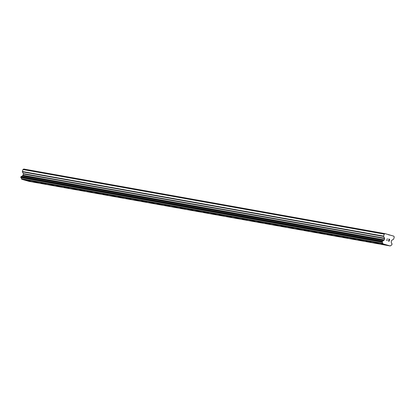 <?xml version="1.0" encoding="UTF-8"?>
<svg xmlns="http://www.w3.org/2000/svg" width="415" height="415" viewBox="0 0 415 415"><rect width="100%" height="100%" fill="white"/><g stroke="black" fill="none" stroke-linecap="round" stroke-linejoin="round"><path stroke-width="0.62" d="M386.427 245.146L381.52 243.75L386.427 245.146M386.531 245.161L381.52 243.75M378.786 243.771L373.775 242.365M370.948 242.376L366.035 240.98L370.948 242.376M371.046 242.391L366.035 240.98M363.307 241.006L358.295 239.595M355.562 239.621L350.55 238.215M347.822 238.236L342.811 236.83M340.082 236.851L335.071 235.445M332.342 235.471L327.326 234.06M324.597 234.086L319.592 232.675M316.858 232.696L311.847 231.29M309.118 231.316L304.107 229.91M301.373 229.931L296.367 228.52M293.633 228.546L288.622 227.14M285.894 227.166L280.882 225.755M278.149 225.781L273.137 224.37M270.31 224.38L265.398 222.985L270.31 224.38M270.409 224.396L265.398 222.985M262.669 223.011L257.658 221.6M254.924 221.626L249.913 220.22M247.184 220.241L242.173 218.835M239.445 218.855L234.434 217.444M231.705 217.47L226.694 216.065M223.96 216.091L218.954 214.68M216.22 214.705L211.209 213.294M208.48 213.32L203.469 211.909M200.741 211.935L195.724 210.53M192.996 210.55L187.985 209.144M185.256 209.165L180.245 207.759M177.413 207.77L172.505 206.374L177.413 207.77M177.516 207.785L172.5 206.374M169.771 206.395L164.76 204.989M162.032 205.015L157.02 203.604M154.188 203.62L149.281 202.219L154.188 203.62M154.292 203.63L149.281 202.219M146.547 202.245L141.536 200.839M138.807 200.86L133.796 199.454M131.067 199.48L126.056 198.069M123.328 198.095L118.317 196.684M115.484 196.694L110.572 195.299L115.484 196.694M115.583 196.71L110.572 195.299M107.843 195.32L102.832 193.914M100.103 193.94L95.087 192.534M92.358 192.555L87.352 191.144M84.52 191.159L79.607 189.759L84.52 191.159M84.619 191.17L79.607 189.764M76.879 189.79L71.868 188.379M69.134 188.405L64.123 186.994M61.394 187.02L56.383 185.609M53.654 185.635L48.643 184.224M45.915 184.25L40.898 182.844M38.17 182.865L33.159 181.459M30.326 181.469L25.419 180.074L30.326 181.469M30.43 181.48L25.419 180.074M390.23 245.965L28.972 181.365L21.715 179.264L21.487 178.829L382.729 243.372A1.136 1.089 100.1 0 0 382.168 242.287L382.511 241.063A1.136 1.089 100.1 0 0 383.538 240.461L384.067 240.15A0.472 0.457 100.1 0 0 384.285 239.865L384.643 238.584A0.472 0.457 100.1 0 0 384.606 238.226L383.683 236.467A0.472 0.457 -79.9 0 1 383.647 236.109L384.202 234.138L385.058 233.635L388.502 234.631L393.783 236.161L394.25 237.048L393.695 239.019A0.472 0.457 -79.9 0 1 393.477 239.305L391.781 240.301A0.472 0.457 100.1 0 0 391.563 240.586L391.2 241.867A0.472 0.457 100.1 0 0 391.241 242.225L391.521 242.775A1.136 1.089 100.1 0 0 392.087 243.838L391.739 245.058A1.136 1.089 100.1 0 0 390.697 245.68L390.23 245.965L382.978 243.864L382.744 243.434M385.058 233.635L23.8 169.035L22.939 169.538L22.384 171.509A0.472 0.457 100.1 0 0 22.42 171.867L23.349 173.626A0.472 0.457 100.1 0 1 23.385 173.984L23.022 175.265A0.472 0.457 100.1 0 1 22.804 175.55L22.28 175.861A1.136 1.089 100.1 0 1 21.248 176.463L20.911 177.687A1.136 1.089 100.1 0 1 21.471 178.772L21.487 178.829M389.057 241.125L389.28 240.342L389.057 241.125L388.092 240.845L389.057 241.125M389.28 240.342L388.788 240.057M389.317 240.212L389.54 239.424L389.317 240.212M389.54 239.424L388.57 239.144L389.701 239.331L389.146 241.297L388.092 240.845M389.146 241.291L389.701 239.331L388.606 239.014M387.086 240.394L386.739 240.596L387.086 240.394M386.739 240.596L387.268 238.62M388.622 234.854L390.339 235.165M21.715 179.264L382.978 243.864M21.471 178.772L382.729 243.372M20.911 177.687L382.168 242.287M20.817 177.599L382.08 242.199M22.28 175.861L383.538 240.461M22.389 175.789L383.652 240.389M22.939 169.538L384.202 234.138M20.771 177.501L382.028 242.101M20.75 177.324L382.013 241.924M20.932 176.686L382.189 241.286M21.041 176.541L382.298 241.141M21.123 176.494L382.386 241.094M21.248 176.463L382.511 241.063M22.804 175.55L384.067 240.15M23.022 175.265L384.285 239.865M23.385 173.984L384.643 238.584M23.349 173.626L384.606 238.226M22.42 171.867L383.683 236.467M22.384 171.509L383.647 236.109"/></g></svg>
